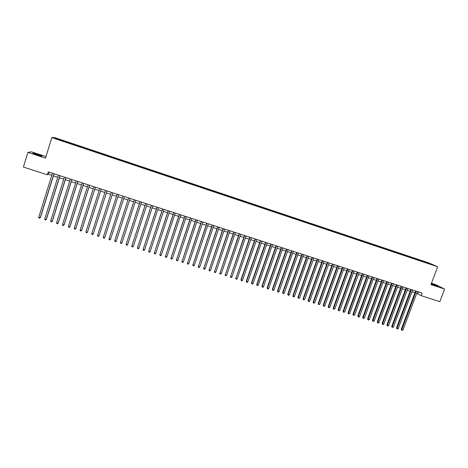 <?xml version="1.0" encoding="UTF-8"?>
<svg xmlns="http://www.w3.org/2000/svg" width="468" height="468" viewBox="0 0 468 468"><rect width="100%" height="100%" fill="white"/><g stroke="black" fill="none" stroke-linecap="round" stroke-linejoin="round"><path stroke-width="0.7" d="M36.82 154.809C40.745 156.043 42.483 156.441 42.032 156.002L38.183 154.528C34.269 153.299 32.532 152.896 32.959 153.334L36.82 154.809M431.18 284L438.013 286.205L431.32 283.637M56.868 139.242L58.945 139.815L56.868 139.242M45.952 156.593L31.391 151.813L27.899 152.392L23.4 167.064L47.327 174.798L48.496 174.266L51.784 175.324M429.033 262.993L54.54 137.522L51.825 137.627L437.668 266.783L429.033 262.993M437.668 266.783L430.958 284.597L444.6 289.072L435.831 284.679L431.467 283.245M416.713 293.383L421.177 295.641L422.13 293.108L48.227 171.891L47.327 174.798M432.292 264.765L434.602 265.631L432.245 264.9M61.624 140.798L427.822 263.39M61.659 140.616L55.054 138.399L56.137 138.347L63.104 140.494L422.914 261.039L433.175 265.011L427.951 263.262M444.6 289.072L439.826 301.667L421.177 295.641M27.899 152.392L45.472 158.155L51.825 137.627M53.422 175.857L57.769 177.261M59.389 177.787L63.736 179.191M65.339 179.712L69.685 181.116M71.265 181.631L75.605 183.035M77.173 183.538L81.514 184.942M83.058 185.445L87.393 186.849M88.92 187.34L93.255 188.744M94.764 189.23L99.099 190.634M100.591 191.114L104.92 192.518M106.394 192.991L110.717 194.395M112.174 194.863L116.497 196.262M117.942 196.73L122.247 198.122M123.698 198.59L127.975 199.976M129.431 200.444L133.684 201.819M135.147 202.293L139.37 203.662M140.839 204.136L145.039 205.493M146.519 205.973L150.684 207.324M152.17 207.804L156.312 209.143M157.81 209.629L161.922 210.957M163.426 211.442L167.515 212.764M169.024 213.256L173.084 214.566M174.599 215.058L178.636 216.362M180.157 216.859L184.17 218.152M185.697 218.65L189.68 219.937M191.219 220.434L195.179 221.715M196.718 222.212L200.655 223.488M202.205 223.991L206.113 225.254M207.669 225.757L211.548 227.015M213.11 227.518L216.971 228.764M218.538 229.273L222.37 230.513M223.95 231.022L227.758 232.257M229.338 232.766L233.122 233.988M234.708 234.503L238.469 235.72M240.066 236.235L243.799 237.446M245.402 237.966L249.111 239.166M250.719 239.686L254.405 240.874M256.019 241.4L259.681 242.582M261.302 243.108L264.941 244.284M266.567 244.811L270.182 245.981M271.814 246.507L275.406 247.671M277.044 248.198L280.613 249.356M282.257 249.889L285.802 251.035M287.451 251.568L290.973 252.708M292.629 253.241L296.127 254.376M297.788 254.914L301.263 256.037M302.931 256.575L306.388 257.692M308.061 258.237L311.489 259.342M313.168 259.886L316.579 260.992M318.263 261.536L321.645 262.63M323.335 263.174L326.699 264.262M328.396 264.812L331.736 265.894M333.438 266.444L336.761 267.52M338.463 268.07L341.763 269.135M343.477 269.691L346.753 270.75M348.467 271.305L351.725 272.358M353.445 272.92L356.68 273.961M358.406 274.523L361.618 275.564M363.355 276.12L366.543 277.155M368.281 277.717L371.452 278.741M373.195 279.308L376.342 280.326M378.091 280.894L381.221 281.906M382.976 282.467L386.082 283.473M387.843 284.047L390.926 285.041M392.693 285.615L395.758 286.603M397.525 287.176L400.573 288.165M402.345 288.738L405.37 289.715M407.148 290.289L410.155 291.266M411.939 291.839L414.923 292.804M418.503 291.933L417.825 293.746M49.146 172.189L48.496 174.266M424.517 262.285L424.482 261.729M422.674 261.671L422.914 261.039M62.876 141.213L63.104 140.494M62.653 140.535L62.431 141.067M56.137 138.347L56.353 138.838M415.602 290.991L401.257 329.302L401.778 329.688L416.198 291.184M402.966 330.057L401.737 330.332L401.778 329.688L402.966 330.057L417.392 291.57M401.737 330.332L401.257 329.302M410.834 289.446L396.495 327.828L397.004 328.208L411.419 289.633M398.198 328.577L397.443 329.004L396.969 328.852L397.004 328.208L398.198 328.577L412.618 290.025M396.969 328.852L396.495 327.828M406.048 287.896L391.716 326.348L392.219 326.722L406.628 288.083M393.418 327.097L392.184 327.372L392.219 326.722L393.418 327.097L407.827 288.469M392.184 327.372L391.716 326.348M401.251 286.34L386.925 324.862L387.416 325.237L401.819 286.521M388.621 325.611L387.867 326.038L387.387 325.886L387.416 325.237L388.621 325.611L403.024 286.913M387.387 325.886L386.925 324.862M396.437 284.778L382.116 323.37L382.602 323.745L396.999 284.959M383.807 324.119L383.058 324.546L382.572 324.394L382.602 323.745L383.807 324.119L398.204 285.351M382.572 324.394L382.116 323.37M391.605 283.21L377.29 321.879L377.77 322.247L392.161 283.392M378.981 322.622L378.232 323.055L377.746 322.902L377.77 322.247L378.981 322.622L393.372 283.784M377.746 322.902L377.29 321.879M386.761 281.642L372.452 320.375L372.92 320.744L387.305 281.818M374.137 321.124L372.902 321.405L372.92 320.744L374.137 321.124L388.516 282.21M372.902 321.405L372.452 320.375M381.9 280.063L367.596 318.872L368.059 319.24L382.432 280.238M369.275 319.615L368.532 320.048L368.041 319.896L368.059 319.24L369.275 319.615L383.655 280.636M368.041 319.896L367.596 318.872M377.021 278.483L362.729 317.362L363.18 317.725L377.547 278.653M364.402 318.105L363.168 318.386L363.18 317.725L364.402 318.105L378.77 279.051M363.168 318.386L362.729 317.362M372.13 276.898L357.844 315.847L358.283 316.21L372.645 277.068M359.512 316.59L358.769 317.029L358.277 316.877L358.283 316.21L359.512 316.59L373.873 277.465M358.277 316.877L357.844 315.847M367.222 275.307L352.942 314.332L353.375 314.689L367.731 275.471M354.604 315.069L353.369 315.356L353.375 314.689L354.604 315.069L368.959 275.868M353.369 315.356L352.942 314.332M362.296 273.71L348.022 312.805L348.449 313.162L362.794 273.874M349.684 313.542L348.941 313.987L348.449 313.829L348.449 313.162L349.684 313.542L364.028 274.271M348.449 313.829L348.022 312.805M357.353 272.107L343.091 311.279L343.506 311.63L357.844 272.265M344.746 312.016L343.512 312.302L343.506 311.63L344.746 312.016L359.085 272.668M343.512 312.302L343.091 311.279M352.398 270.504L338.142 309.746L338.551 310.097L352.878 270.656M339.791 310.483L338.557 310.77L338.551 310.097L339.791 310.483L354.124 271.06M338.557 310.77L338.142 309.746M347.426 268.889L333.181 308.207L333.573 308.552L347.899 269.041M334.819 308.938L333.59 309.231L333.573 308.552L334.819 308.938L349.146 269.445M333.59 309.231L333.181 308.207M342.436 267.275L328.197 306.663L328.583 307.008L342.898 267.421M329.835 307.394L328.6 307.687L328.583 307.008L329.835 307.394L344.15 267.825M328.6 307.687L328.197 306.663M337.434 265.649L323.201 305.113L323.581 305.458L337.884 265.795M324.833 305.844L324.102 306.294L323.599 306.136L323.581 305.458L324.833 305.844L339.142 266.204M323.599 306.136L323.201 305.113M332.415 264.022L318.187 303.562L318.556 303.902L332.853 264.163M319.814 304.294L318.579 304.586L318.556 303.902L319.814 304.294L334.111 264.572M318.579 304.586L318.187 303.562M327.372 262.39L313.156 302L313.519 302.34L327.805 262.53M314.777 302.732L314.051 303.182L313.548 303.024L313.519 302.34L314.777 302.732L329.068 262.94M313.548 303.024L313.156 302M322.317 260.752L308.114 300.438L308.459 300.772L322.745 260.887M309.728 301.164L309.003 301.62L308.494 301.462L308.459 300.772L309.728 301.164L324.008 261.296M308.494 301.462L308.114 300.438M317.251 259.108L303.048 298.871L303.387 299.204L317.661 259.243M304.656 299.596L303.428 299.894L303.387 299.204L304.656 299.596L318.936 259.652M303.428 299.894L303.048 298.871M312.162 257.459L297.97 297.297L298.297 297.625L312.565 257.587M299.573 298.022L298.344 298.321L298.297 297.625L299.573 298.022L313.841 258.003M298.344 298.321L297.97 297.297M307.055 255.803L292.874 295.717L293.196 296.045L307.453 255.932M294.471 296.437L293.752 296.899L293.243 296.741L293.196 296.045L294.471 296.437L308.728 256.347M293.243 296.741L292.874 295.717M301.936 254.142L287.761 294.132L288.072 294.46L302.322 254.264M289.353 294.852L288.639 295.314L288.124 295.156L288.072 294.46L289.353 294.852L303.603 254.68M288.124 295.156L287.761 294.132M296.8 252.474L282.631 292.541L282.935 292.863L297.168 252.597M284.222 293.26L282.988 293.565L282.935 292.863L284.222 293.26L298.461 253.012M282.988 293.565L282.631 292.541M291.64 250.807L277.489 290.95L277.776 291.266L292.009 250.924M279.068 291.669L278.355 292.131L277.84 291.968L277.776 291.266L279.068 291.669L293.301 251.339M277.84 291.968L277.489 290.95M286.469 249.128L272.323 289.347L272.604 289.663L286.825 249.245M273.897 290.066L272.668 290.371L272.604 289.663L273.897 290.066L288.118 249.66M272.668 290.371L272.323 289.347M281.28 247.443L267.146 287.744L267.415 288.054L281.625 247.554M268.714 288.458L268 288.926L267.485 288.762L267.415 288.054L268.714 288.458L282.924 247.981M267.485 288.762L267.146 287.744M276.073 245.758L261.945 286.129L262.209 286.445L276.407 245.864M263.507 286.849L262.8 287.317L262.279 287.153L262.209 286.445L263.507 286.849L277.711 246.291M262.279 287.153L261.945 286.129M270.849 244.062L256.733 284.515L256.985 284.825L271.171 244.167M258.289 285.228L257.061 285.538L256.985 284.825L258.289 285.228L272.481 244.594M257.061 285.538L256.733 284.515M265.608 242.365L251.503 282.894L251.737 283.199L265.918 242.465M253.053 283.608L252.346 284.076L251.825 283.912L251.737 283.199L253.053 283.608L267.234 242.892M251.825 283.912L251.503 282.894M260.348 240.657L246.25 281.268L246.478 281.572L260.653 240.757M247.794 281.976L247.092 282.45L246.566 282.286L246.478 281.572L247.794 281.976L261.969 241.184M246.566 282.286L246.25 281.268M255.072 238.949L240.985 279.636L241.201 279.934L255.364 239.043M242.523 280.344L241.821 280.818L241.295 280.654L241.201 279.934L242.523 280.344L256.686 239.47M241.295 280.654L240.985 279.636M249.777 237.235L235.907 278.296L250.058 237.323M237.235 278.706L236.533 279.18L236.007 279.016L235.907 278.296L237.235 278.706L251.386 237.756M236.007 279.016L235.702 277.998M244.466 235.509L230.595 276.646L244.735 235.597M231.923 277.062L231.227 277.542L230.701 277.372L230.595 276.646L231.923 277.062L246.069 236.03M230.701 277.372L230.402 276.354M239.136 233.784L225.266 274.997L239.394 233.865M226.6 275.412L225.371 275.728L225.266 274.997L226.6 275.412L240.733 234.298M225.371 275.728L225.079 274.704M233.789 232.046L219.919 273.341L234.035 232.128M221.259 273.757L220.03 274.072L219.919 273.341L221.259 273.757L235.375 232.561M220.03 274.072L219.744 273.049M228.419 230.309L214.549 271.68L228.659 230.385M215.894 272.095L215.204 272.575L214.666 272.411L214.549 271.68L215.894 272.095L230.004 230.823M214.666 272.411L214.385 271.393M223.037 228.565L209.167 270.007L223.259 228.636M210.512 270.428L209.828 270.913L209.29 270.744L209.167 270.007L210.512 270.428L224.611 229.074M209.29 270.744L209.015 269.726M217.632 226.81L203.761 268.334L217.848 226.881M205.119 268.755L204.428 269.24L203.89 269.077L203.761 268.334L205.119 268.755L219.205 227.319M203.89 269.077L203.621 268.059M212.215 225.055L198.344 266.655L212.413 225.12M199.701 267.076L199.017 267.567L198.473 267.398L198.344 266.655L199.701 267.076L213.777 225.558M198.473 267.398L198.216 266.38M206.774 223.289L192.904 264.97L206.967 223.353M194.267 265.391L193.582 265.882L193.038 265.713L192.904 264.97L194.267 265.391L208.33 223.798M193.038 265.713L192.787 264.695M201.316 221.522L187.446 263.279L201.497 221.58M188.815 263.7L188.136 264.198L187.586 264.028L187.446 263.279L188.815 263.7L202.866 222.025M187.586 264.028L187.34 263.01M195.84 219.744L181.97 261.583L196.01 219.802M183.339 262.01L182.666 262.501L182.116 262.332L181.97 261.583L183.339 262.01L197.379 220.247M182.116 262.332L181.876 261.314M190.341 217.965L176.477 259.88L190.499 218.018M177.852 260.307L177.179 260.805L176.629 260.635L176.477 259.88L177.852 260.307L191.88 218.462M176.629 260.635L176.389 259.617M184.831 216.175L170.96 258.172L184.977 216.222M172.341 258.599L171.668 259.096L171.118 258.927L170.96 258.172L172.341 258.599L186.358 216.672M171.118 258.927L170.89 257.909M179.297 214.385L165.432 256.458L179.431 214.426M166.813 256.885L166.146 257.388L165.59 257.219L165.432 256.458L166.813 256.885L180.818 214.876M165.59 257.219L165.368 256.201M173.745 212.583L159.88 254.738L173.868 212.624M161.267 255.171L160.6 255.674L160.044 255.499L159.88 254.738L161.267 255.171L175.26 213.075M168.17 210.775L154.305 253.012L168.281 210.811M155.704 253.445L155.037 253.948L154.481 253.779L154.305 253.012L155.704 253.445L169.679 211.267M162.583 208.962L148.719 251.281L162.683 208.997M150.117 251.714L149.456 252.223L148.894 252.047L148.719 251.281L150.117 251.714L164.081 209.453M156.973 207.149L143.109 249.543L157.061 207.172M144.513 249.976L143.851 250.485L143.29 250.31L143.109 249.543L144.513 249.976L158.465 207.628M151.339 205.323L137.481 247.8L151.416 205.347M138.891 248.233L138.23 248.748L137.668 248.572L137.481 247.8L138.891 248.233L152.831 205.803M145.694 203.492L131.836 246.051L145.759 203.51M133.245 246.49L132.59 246.999L132.029 246.823L131.836 246.051L133.245 246.49L147.174 203.972M140.026 201.649L126.167 244.296L140.072 201.667M127.588 244.735L126.933 245.25L126.366 245.074L126.167 244.296L127.588 244.735L141.5 202.129M134.339 199.807L120.481 242.529L134.374 199.818M121.902 242.974L121.253 243.489L120.686 243.313L120.481 242.529L121.902 242.974L135.802 200.281M116.204 241.207L115.555 241.722L114.982 241.546L114.771 240.763L128.653 197.964L114.818 240.534L116.204 241.207L130.086 198.432M110.483 239.435L109.834 239.955L109.26 239.774L109.05 238.99L122.914 196.104L109.108 238.768L110.483 239.435L124.353 196.572M104.738 237.656L104.095 238.177L103.522 238.001L103.299 237.212L117.152 194.238L103.299 237.212L104.738 237.656L118.597 194.706M97.537 235.422L97.759 236.217L98.338 236.393L99.058 235.65L112.829 192.834L98.976 235.872L97.537 235.422L111.372 192.366M107.026 190.956L93.196 234.076L91.751 233.631L105.569 190.482M107.043 190.962L93.29 233.865L92.559 234.603L91.98 234.427L91.751 233.631M101.205 189.066L87.393 232.28L85.942 231.83L99.748 188.592M101.24 189.078L87.498 232.069L86.761 232.812L86.176 232.631L85.942 231.83M95.373 187.177L81.572 230.478L80.116 230.028L93.91 186.703M95.419 187.188L81.689 230.268L80.941 231.011L80.356 230.829L80.116 230.028M89.511 185.275L75.734 228.665L74.266 228.214L88.042 184.801M89.575 185.299L75.863 228.46L75.102 229.197L74.517 229.016L74.266 228.214M83.632 183.368L69.867 226.851L68.398 226.395L82.163 182.894M83.708 183.392L70.013 226.652L69.241 227.384L68.656 227.202L68.398 226.395M77.735 181.455L63.987 225.026L62.513 224.57L76.255 180.981M77.823 181.485L64.139 224.833L63.361 225.564L62.77 225.383L62.513 224.57M71.815 179.536L58.079 223.201L56.599 222.739L70.329 179.057M71.914 179.572L58.248 223.002L57.459 223.739L56.868 223.552L56.599 222.739M65.871 177.612L52.153 221.364L50.673 220.902L64.385 177.132M65.988 177.647L52.34 221.171L51.533 221.902L50.942 221.721L50.673 220.902M59.91 175.681L46.209 219.521L44.717 219.059L58.418 175.196M60.039 175.722L46.408 219.334L45.589 220.065L44.998 219.878L44.717 219.059M53.925 173.739L40.242 217.673L38.745 217.21L52.428 173.254M54.066 173.786L40.453 217.491L39.628 218.217L39.031 218.029L38.745 217.21M40.453 217.491L39.628 218.217"/></g></svg>
